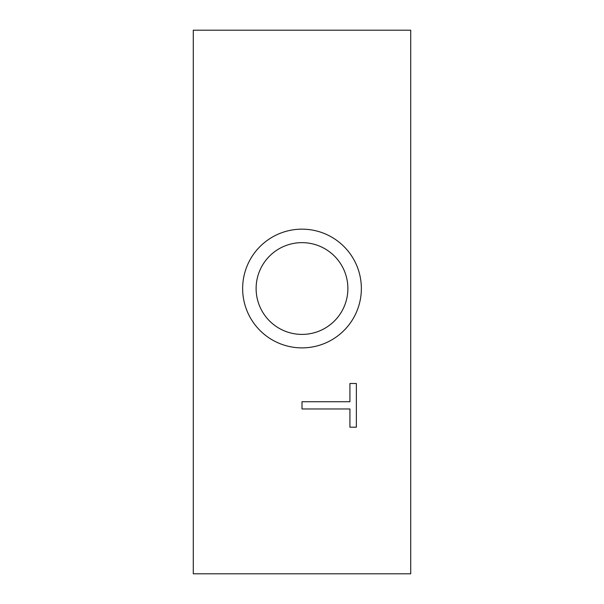 <?xml version="1.0" encoding="UTF-8"?>
<svg xmlns="http://www.w3.org/2000/svg" width="604" height="604" viewBox="0 0 604 604"><rect width="100%" height="100%" fill="white"/><g stroke="black" fill="none" stroke-linecap="round" stroke-linejoin="round"><path stroke-width="0.91" d="M193.28 30.2L410.72 30.2L410.72 573.8L193.28 573.8L193.28 30.2M302 408.961L302 401.736L349.927 401.736L349.927 383.495L356.36 383.495L356.36 427.194L349.927 427.194L349.927 408.961L302 408.961M302 242.642A45.881 45.881 0 0 0 262.264 311.46A45.881 45.881 0 0 0 341.736 311.46A45.881 45.881 0 0 0 302 242.642M302 229.158A59.358 59.358 0 0 1 361.358 288.516A59.358 59.358 0 0 1 302 347.881A59.358 59.358 0 0 1 242.642 288.516A59.358 59.358 0 0 1 302 229.158"/></g></svg>
